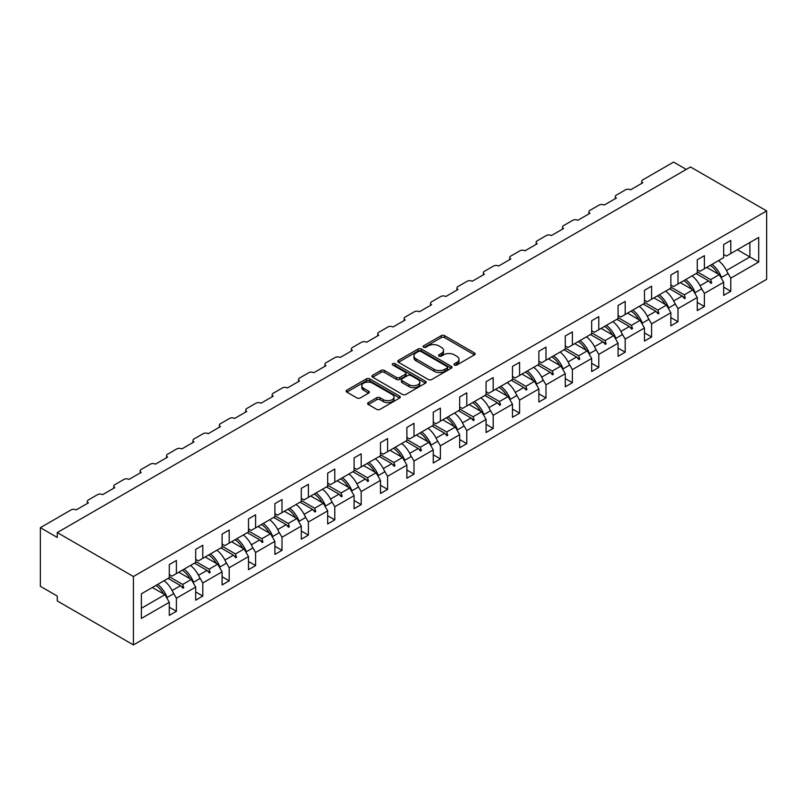 <?xml version="1.0" encoding="UTF-8"?>
<svg xmlns="http://www.w3.org/2000/svg" width="807" height="807" viewBox="0 0 807 807"><rect width="100%" height="100%" fill="white"/><g stroke="black" fill="none" stroke-linecap="round" stroke-linejoin="round"><path stroke-width="1.21" d="M454.482 365.036A1.644 0.948 0 0 0 456.812 365.036L474.455 354.848A2.35 1.352 0 0 0 475.141 353.89A2.35 1.352 0 0 0 474.455 352.931L444.556 335.662A2.35 1.352 0 0 0 441.237 335.662L423.584 345.85A1.644 0.948 0 0 0 423.11 346.526A1.644 0.948 0 0 0 423.584 347.202A1.644 0.948 0 0 0 425.914 347.202L428.194 345.88A7.515 4.338 0 0 1 438.826 345.88L441.318 347.313A7.515 4.338 0 0 1 443.517 350.389A7.515 4.338 0 0 1 441.318 353.456L439.038 354.777A1.644 0.948 0 0 0 438.554 355.443A1.644 0.948 0 0 0 439.038 356.119A1.644 0.948 0 0 0 441.358 356.119L443.648 354.798A7.515 4.338 0 0 1 454.28 354.798L456.772 356.24A7.515 4.338 0 0 1 458.971 359.307A7.515 4.338 0 0 1 456.772 362.373L454.482 363.695A1.644 0.948 0 0 0 453.998 364.361A1.644 0.948 0 0 0 454.482 365.036L454.482 363.695M368.315 402.602A2.35 1.352 0 0 0 367.629 403.561A2.35 1.352 0 0 0 368.315 404.519L376.708 409.361A2.35 1.352 0 0 0 380.026 409.361L399.626 398.043A2.35 1.352 0 0 0 400.312 397.084A2.35 1.352 0 0 0 399.626 396.126L369.727 378.866A2.35 1.352 0 0 0 366.408 378.866L346.808 390.185A2.35 1.352 0 0 0 346.122 391.143A2.35 1.352 0 0 0 346.808 392.101L356.936 397.952A2.35 1.352 0 0 0 360.265 397.952L368.648 393.11A2.35 1.352 0 0 0 369.334 392.152A2.35 1.352 0 0 0 368.648 391.193L363.624 388.288A6.285 3.632 0 0 1 361.788 385.726A6.285 3.632 0 0 1 365.662 382.377A6.285 3.632 0 0 1 372.511 383.164L392.192 394.522A6.285 3.632 0 0 1 394.038 397.084A6.285 3.632 0 0 1 390.154 400.443A6.285 3.632 0 0 1 383.305 399.657L380.026 397.76A2.35 1.352 0 0 0 376.708 397.76L368.315 402.602L368.315 404.519M766.65 210.93L133.417 576.521L133.417 644.914L766.65 279.323L766.65 210.93L690.499 166.968L57.277 532.559L57.277 537.442L40.35 527.677L71.147 509.893A3.591 2.068 180 0 1 76.221 509.893L88.407 502.862A3.591 2.068 0 0 1 87.358 501.399A3.591 2.068 0 0 1 88.407 499.926L97.546 494.651A3.591 2.068 180 0 1 102.62 494.651L114.806 487.62A3.591 2.068 0 0 1 113.757 486.157A3.591 2.068 0 0 1 114.806 484.684L123.945 479.408A3.591 2.068 180 0 1 129.019 479.408L141.205 472.377A3.591 2.068 0 0 1 140.156 470.915A3.591 2.068 0 0 1 141.205 469.442L150.344 464.166A3.591 2.068 180 0 1 155.418 464.166L167.604 457.135A3.591 2.068 0 0 1 166.555 455.673A3.591 2.068 0 0 1 167.604 454.21L176.743 448.934A3.591 2.068 180 0 1 181.817 448.934L194.003 441.893A3.591 2.068 0 0 1 192.954 440.43A3.591 2.068 0 0 1 194.003 438.968L203.142 433.692A3.591 2.068 180 0 1 208.216 433.692L220.402 426.651A3.591 2.068 0 0 1 219.353 425.188A3.591 2.068 0 0 1 220.402 423.725L229.541 418.45A3.591 2.068 180 0 1 234.615 418.45L246.801 411.409A3.591 2.068 0 0 1 245.752 409.946A3.591 2.068 0 0 1 246.801 408.483L255.94 403.207A3.591 2.068 180 0 1 261.014 403.207L273.2 396.176A3.591 2.068 0 0 1 272.151 394.704A3.591 2.068 0 0 1 273.2 393.241L282.339 387.965A3.591 2.068 180 0 1 287.413 387.965L299.599 380.934A3.591 2.068 0 0 1 298.55 379.461A3.591 2.068 0 0 1 299.599 377.999L308.738 372.723A3.591 2.068 180 0 1 313.812 372.723L325.998 365.692A3.591 2.068 0 0 1 324.949 364.229A3.591 2.068 0 0 1 325.998 362.757L335.137 357.481A3.591 2.068 180 0 1 340.211 357.481L352.397 350.45A3.591 2.068 0 0 1 351.348 348.987A3.591 2.068 0 0 1 352.397 347.514L361.536 342.239A3.591 2.068 180 0 1 366.61 342.239L378.796 335.208A3.591 2.068 0 0 1 377.747 333.745A3.591 2.068 0 0 1 378.796 332.272L387.935 326.996A3.591 2.068 180 0 1 393.009 326.996L405.195 319.965A3.591 2.068 0 0 1 404.146 318.503A3.591 2.068 0 0 1 405.195 317.04L414.334 311.764A3.591 2.068 180 0 1 419.408 311.764L431.594 304.723A3.591 2.068 0 0 1 430.535 303.261A3.591 2.068 0 0 1 431.594 301.798L440.733 296.522A3.591 2.068 180 0 1 445.807 296.522L457.993 289.481A3.591 2.068 0 0 1 456.933 288.018A3.591 2.068 0 0 1 457.993 286.556L467.132 281.28A3.591 2.068 180 0 1 472.206 281.28L484.392 274.239A3.591 2.068 0 0 1 483.332 272.776A3.591 2.068 0 0 1 484.392 271.313L493.531 266.038A3.591 2.068 180 0 1 498.605 266.038L510.791 259.007A3.591 2.068 0 0 1 509.731 257.534A3.591 2.068 0 0 1 510.791 256.071L519.92 250.795A3.591 2.068 180 0 1 525.004 250.795L537.19 243.764A3.591 2.068 0 0 1 536.13 242.292A3.591 2.068 0 0 1 537.19 240.829L546.319 235.553A3.591 2.068 180 0 1 551.403 235.553L563.589 228.522A3.591 2.068 0 0 1 562.529 227.06A3.591 2.068 0 0 1 563.589 225.587L572.718 220.311A3.591 2.068 180 0 1 577.802 220.311L589.978 213.28A3.591 2.068 0 0 1 588.928 211.817A3.591 2.068 0 0 1 589.978 210.345L599.117 205.069A3.591 2.068 180 0 1 604.201 205.069L616.377 198.038A3.591 2.068 0 0 1 615.327 196.575A3.591 2.068 0 0 1 616.377 195.102L625.516 189.827A3.591 2.068 180 0 1 630.6 189.827L642.776 182.796A3.591 2.068 0 0 1 641.726 181.333A3.591 2.068 0 0 1 642.776 179.87L673.583 162.086L686.273 169.409M133.417 576.521L57.277 532.559M428.366 379.542A2.35 1.352 0 0 0 431.684 379.542L451.284 368.224A2.35 1.352 0 0 0 451.97 367.266A2.35 1.352 0 0 0 451.284 366.307L421.385 349.048A2.35 1.352 0 0 0 418.066 349.048L398.466 360.356A2.35 1.352 0 0 0 397.78 361.314A2.35 1.352 0 0 0 398.466 362.272L428.366 379.542M393.392 365.389A1.644 0.948 0 0 1 395.057 365.621L395.057 363.664L425.46 381.217A2.35 1.352 0 0 1 426.146 382.175A2.35 1.352 0 0 1 425.46 383.133L405.86 394.452A2.35 1.352 0 0 1 402.532 394.452L372.632 377.192L372.632 375.275A2.35 1.352 0 0 0 371.946 376.233A2.35 1.352 0 0 0 372.632 377.192M372.632 375.275L381.025 370.433A2.35 1.352 0 0 1 384.344 370.433L396.469 377.434A2.35 1.352 0 0 0 399.798 377.434L405.356 374.216A2.35 1.352 0 0 0 406.042 373.258A2.35 1.352 0 0 0 405.356 372.299L392.737 365.006A1.644 0.948 0 0 1 392.252 364.34A1.644 0.948 0 0 1 393.271 363.463A1.644 0.948 0 0 1 395.057 363.664M169.299 574.574L172.002 576.137L176.4 573.595L176.4 560.502L169.299 564.607L169.299 577.701L141.376 593.821L141.376 618.434L169.299 602.315L164.9 594.698L152.372 587.466M169.299 607.207L176.4 611.303L176.4 598.219L195.698 587.072L191.299 579.456L178.771 572.224M172.91 592.156L176.4 598.219M195.698 559.332L198.401 560.895L202.799 558.353L202.799 545.26L195.698 549.365L195.698 562.459L176.4 573.595M195.698 591.965L202.799 596.07L202.799 582.977L222.096 571.84L217.698 564.214L205.17 556.981M199.309 576.914L202.799 582.977M222.096 544.089L224.8 545.653L229.198 543.111L229.198 530.017L222.096 534.123L222.096 547.217L202.799 558.353M222.096 576.723L229.198 580.828L229.198 567.735L248.495 556.598L244.097 548.972L231.569 541.749M225.708 561.672L229.198 567.735M248.495 528.847L251.199 530.411L255.597 527.869L255.597 514.775L248.495 518.881L248.495 531.974L229.198 543.111M248.495 561.48L255.597 565.586L255.597 552.492L274.894 541.356L270.496 533.73L257.968 526.507M252.107 546.44L255.597 552.492M274.894 513.605L277.598 515.169L281.996 512.627L281.996 499.533L274.894 503.639L274.894 516.732L255.597 527.869M274.894 546.238L281.996 550.344L281.996 537.25L301.293 526.114L296.895 518.487L284.367 511.265M278.506 531.198L281.996 537.25M301.293 498.363L303.997 499.926L308.395 497.384L308.395 484.301L301.293 488.396L301.293 501.49L281.996 512.627M301.293 530.996L308.395 535.102L308.395 522.008L327.692 510.871L323.284 503.255L310.766 496.023M304.905 515.955L308.395 522.008M327.692 483.121L330.396 484.684L334.794 482.152L334.794 469.059L327.692 473.154L327.692 486.248L308.395 497.384M327.692 515.754L334.794 519.859L334.794 506.766L354.091 495.629L349.683 488.013L337.165 480.78M331.304 500.713L334.794 506.766M354.091 467.889L356.795 469.442L361.193 466.91L361.193 453.816L354.091 457.922L354.091 471.006L334.794 482.152M354.091 500.511L361.193 504.617L361.193 491.524L380.49 480.387L376.082 472.771L363.564 465.538M357.703 485.471L361.193 491.524M380.49 452.646L383.194 454.21L387.592 451.668L387.592 438.574L380.49 442.68L380.49 455.773L361.193 466.91M380.49 485.279L387.592 489.375L387.592 476.281L406.889 465.145L402.481 457.529L389.963 450.296M384.102 470.229L387.592 476.281M406.889 437.404L409.593 438.968L413.991 436.426L413.991 423.332L406.889 427.438L406.889 440.531L387.592 451.668M406.889 470.037L413.991 474.133L413.991 461.049L433.278 449.903L428.88 442.286L416.362 435.054M410.491 454.987L413.991 461.049M433.278 422.162L435.992 423.725L440.39 421.183L440.39 408.09L433.278 412.195L433.278 425.289L413.991 436.426M433.278 454.795L440.39 458.901L440.39 445.807L459.677 434.67L455.279 427.044L442.761 419.811M436.89 439.744L440.39 445.807M459.677 406.92L462.391 408.483L466.789 405.941L466.789 392.848L459.677 396.953L459.677 410.047L440.39 421.183M459.677 439.553L466.789 443.658L466.789 430.565L486.076 419.428L481.678 411.802L469.16 404.579M463.289 424.502L466.789 430.565M486.076 391.677L488.79 393.241L493.188 390.699L493.188 377.605L486.076 381.711L486.076 394.805L466.789 405.941M486.076 424.311L493.188 428.416L493.188 415.323L512.475 404.186L508.077 396.56L495.559 389.337M489.688 409.27L493.188 415.323M512.475 376.435L515.189 377.999L519.587 375.457L519.587 362.363L512.475 366.469L512.475 379.562L493.188 390.699M512.475 409.068L519.587 413.174L519.587 400.08L538.874 388.944L534.476 381.318L521.958 374.095M516.087 394.028L519.587 400.08M538.874 361.193L541.588 362.757L545.986 360.215L545.986 347.131L538.874 351.227L538.874 364.32L519.587 375.457M538.874 393.826L545.986 397.932L545.986 384.838L565.273 373.702L560.875 366.085L548.357 358.853M542.486 378.786L545.986 384.838M565.273 345.951L567.987 347.514L572.385 344.982L572.385 331.889L565.273 335.984L565.273 349.078L545.986 360.215M565.273 378.584L572.385 382.689L572.385 369.596L591.672 358.459L587.274 350.843L574.755 343.611M568.885 363.543L572.385 369.596M591.672 330.719L594.386 332.272L598.784 329.74L598.784 316.647L591.672 320.752L591.672 333.836L572.385 344.982M591.672 363.342L598.784 367.447L598.784 354.354L618.071 343.217L613.673 335.601L601.154 328.368M595.284 348.301L598.784 354.354M618.071 315.476L620.785 317.04L625.183 314.498L625.183 301.404L618.071 305.51L618.071 318.604L598.784 329.74M618.071 348.11L625.183 352.205L625.183 339.111L644.47 327.975L640.072 320.359L627.553 313.126M621.683 333.059L625.183 339.111M644.47 300.234L647.184 301.798L651.582 299.256L651.582 286.162L644.47 290.268L644.47 303.361L625.183 314.498M644.47 332.867L651.582 336.963L651.582 323.879L670.869 312.733L666.471 305.117L653.952 297.884M648.082 317.817L651.582 323.879M670.869 284.992L673.583 286.556L677.981 284.014L677.981 270.92L670.869 275.026L670.869 288.119L651.582 299.256M670.869 317.625L677.981 321.731L677.981 308.637L697.268 297.501L692.87 289.874L680.351 282.642M674.481 302.575L677.981 308.637M697.268 269.75L699.972 271.313L704.38 268.771L704.38 255.678L697.268 259.783L697.268 272.877L677.981 284.014M697.268 302.383L704.38 306.489L704.38 293.395L723.667 282.258L723.667 295.352L730.779 291.246L730.779 278.153L758.701 262.033L749.895 256.949L749.895 242.493L758.701 237.409L758.701 262.033M700.88 287.332L704.38 293.395M723.667 254.508L726.371 256.071L730.779 253.529L730.779 240.436L723.667 244.541L723.667 257.635L704.38 268.771M723.667 287.141L730.779 291.246M727.278 272.1L730.779 278.153M40.35 527.677L40.35 586.296L57.277 596.07L57.277 600.953L133.417 644.914M176.4 611.303L169.299 615.408L169.299 602.315M202.799 596.07L195.698 600.166L195.698 587.072M229.198 580.828L222.096 584.924L222.096 571.84M255.597 565.586L248.495 569.692L248.495 556.598M281.996 550.344L274.894 554.449L274.894 541.356M308.395 535.102L301.293 539.207L301.293 526.114M334.794 519.859L327.692 523.965L327.692 510.871M361.193 504.617L354.091 508.723L354.091 495.629M387.592 489.375L380.49 493.481L380.49 480.387M413.991 474.133L406.889 478.238L406.889 465.145M440.39 458.901L433.278 462.996L433.278 449.903M466.789 443.658L459.677 447.754L459.677 434.67M493.188 428.416L486.076 432.522L486.076 419.428M519.587 413.174L512.475 417.28L512.475 404.186M545.986 397.932L538.874 402.037L538.874 388.944M572.385 382.689L565.273 386.795L565.273 373.702M598.784 367.447L591.672 371.553L591.672 358.459M625.183 352.205L618.071 356.311L618.071 343.217M651.582 336.963L644.47 341.068L644.47 327.975M677.981 321.731L670.869 325.826L670.869 312.733M704.38 306.489L697.268 310.584L697.268 297.501M730.779 253.529L758.701 237.409M182.685 569.964L183.764 569.349M169.299 576.692L182.685 584.429L191.299 579.456M172.113 590.532L180.607 585.63L182.917 588.202L183.764 587.708L182.685 584.429M168.088 578.397L180.607 585.63M209.084 554.722L210.163 554.106M195.698 561.45L209.084 569.187L217.698 564.214M198.512 575.29L207.006 570.388L209.316 572.96L210.163 572.476L209.084 569.187M194.487 563.155L207.006 570.388M235.483 539.479L236.562 538.864M222.096 546.208L235.483 553.945L244.097 548.972M224.911 560.048L233.405 555.145L235.715 557.718L236.562 557.234L235.483 553.945M220.886 547.913L233.405 555.145M261.882 524.247L262.961 523.622M248.495 530.966L261.882 538.703L270.496 533.73M251.31 544.806L259.804 539.903L262.114 542.475L262.961 541.991L261.882 538.703M247.285 532.67L259.804 539.903M288.281 509.005L289.36 508.38M274.894 515.734L288.281 523.461L296.895 518.487M277.709 529.563L286.203 524.661L288.513 527.233L289.36 526.749L288.281 523.461M273.684 517.428L286.203 524.661M314.68 493.763L315.759 493.138M301.293 500.491L314.68 508.218L323.284 503.255M304.108 514.321L312.602 509.419L314.912 511.991L315.759 511.507L314.68 508.218M300.083 502.186L312.602 509.419M341.079 478.521L342.158 477.895M327.692 485.249L341.079 492.976L349.683 488.013M330.507 499.079L339.001 494.177L341.311 496.759L342.158 496.265L341.079 492.976M326.482 486.944L339.001 494.177M367.478 463.279L368.557 462.653M354.091 470.007L367.478 477.734L376.082 472.771M356.906 483.847L365.4 478.934L367.71 481.517L368.557 481.022L367.478 477.734M352.881 471.712L365.4 478.934M393.877 448.036L394.956 447.411M380.49 454.765L393.877 462.502L402.481 457.529M383.305 468.605L391.798 463.692L394.109 466.275L394.956 465.78L393.877 462.502M379.28 456.469L391.798 463.692M420.276 432.794L421.355 432.179M406.889 439.522L420.276 447.26L428.88 442.286M409.704 453.363L418.197 448.46L420.508 451.032L421.355 450.538L420.276 447.26M405.679 441.227L418.197 448.46M446.675 417.552L447.754 416.937M433.278 424.28L446.675 432.017L455.279 427.044M436.103 438.12L444.596 433.218L446.907 435.79L447.754 435.306L446.675 432.017M432.078 425.985L444.596 433.218M473.073 402.31L474.153 401.694M459.677 409.038L473.073 416.775L481.678 411.802M462.502 422.878L470.995 417.976L473.305 420.548L474.153 420.064L473.073 416.775M458.477 410.743L470.995 417.976M499.472 387.078L500.552 386.452M486.076 393.796L499.472 401.533L508.077 396.56M488.901 407.636L497.394 402.733L499.704 405.306L500.552 404.821L499.472 401.533M484.876 395.501L497.394 402.733M525.871 371.835L526.951 371.21M512.475 378.564L525.871 386.291L534.476 381.318M515.3 392.394L523.793 387.491L526.103 390.063L526.951 389.579L525.871 386.291M511.275 380.258L523.793 387.491M552.27 356.593L553.35 355.968M538.874 363.321L552.27 371.049L560.875 366.085M541.699 377.151L550.192 372.249L552.502 374.821L553.35 374.337L552.27 371.049M537.674 365.016L550.192 372.249M578.669 341.351L579.749 340.725M565.273 348.079L578.669 355.806L587.274 350.843M568.098 361.909L576.591 357.007L578.901 359.589L579.749 359.095L578.669 355.806M564.063 349.774L576.591 357.007M605.068 326.109L606.148 325.483M591.672 332.837L605.068 340.564L613.673 335.601M594.497 346.677L602.99 341.764L605.3 344.347L606.148 343.853L605.068 340.564M590.462 334.542L602.99 341.764M631.467 310.866L632.537 310.241M618.071 317.595L631.467 325.332L640.072 320.359M620.896 331.435L629.389 326.522L631.699 329.105L632.537 328.61L631.467 325.332M616.861 319.3L629.389 326.522M657.866 295.624L658.936 295.009M644.47 302.353L657.866 310.09L666.471 305.117M647.295 316.193L655.788 311.29L658.098 313.862L658.936 313.368L657.866 310.09M643.26 304.057L655.788 311.29M684.265 280.382L685.335 279.767M670.869 287.11L684.265 294.848L692.87 289.874M673.694 300.95L682.187 296.048L684.497 298.62L685.335 298.136L684.265 294.848M669.659 288.815L682.187 296.048M710.664 265.14L711.734 264.525M697.268 271.868L710.664 279.605L719.269 274.632L706.74 267.41M700.093 285.708L708.586 280.806L710.896 283.378L711.734 282.894L710.664 279.605M696.058 273.573L708.586 280.806M719.269 274.632L723.667 282.258M726.492 270.466L749.895 256.949L737.376 249.726M141.376 608.276L164.9 594.698M709.081 281.35L711.734 282.894M682.682 296.593L685.335 298.136M656.283 311.835L658.936 313.368M629.884 327.077L632.537 328.61M603.485 342.319L606.148 343.853M577.086 357.562L579.749 359.095M550.687 372.804L553.35 374.337M524.288 388.046L526.951 389.579M497.889 403.278L500.552 404.821M471.49 418.52L474.153 420.064M445.091 433.762L447.754 435.306M418.692 449.005L421.355 450.538M392.293 464.247L394.956 465.78M365.894 479.489L368.557 481.022M339.495 494.731L342.158 496.265M313.096 509.974L315.759 511.507M286.697 525.216L289.36 526.749M260.298 540.448L262.961 541.991M233.899 555.69L236.562 557.234M207.5 570.932L210.163 572.476M181.101 586.175L183.764 587.708M455.138 365.268L456.772 364.33A7.515 4.338 0 0 0 458.971 361.254L458.971 359.307M443.517 350.389L443.517 352.336A7.515 4.338 0 0 1 441.318 355.413L439.694 356.351M474.425 354.858L444.556 337.619A2.35 1.352 0 0 0 441.237 337.619L424.25 347.434M451.284 366.307L451.284 368.224L421.385 350.995A2.35 1.352 0 0 0 418.066 350.995L398.497 362.293M447.128 367.931A1.644 0.948 0 0 0 447.613 367.266A1.644 0.948 0 0 0 447.128 366.59L420.891 351.438A1.644 0.948 0 0 0 418.561 351.438L416.16 352.83A7.515 4.338 0 0 0 413.951 355.897A7.515 4.338 0 0 0 416.16 358.964L434.095 369.324A7.515 4.338 0 0 0 444.728 369.324L447.128 367.931L447.128 369.888A1.644 0.948 0 0 0 447.613 369.223L447.613 367.266M413.951 355.897L413.951 357.854A7.515 4.338 0 0 0 416.16 360.921L416.16 358.964M447.128 369.888L444.728 371.281A7.515 4.338 0 0 1 434.095 371.281L416.16 360.921M372.663 377.212L381.025 372.38L381.025 370.433M406.042 373.258L406.042 375.215A2.35 1.352 0 0 1 405.356 376.173L399.798 379.381A2.35 1.352 0 0 1 396.469 379.381L384.344 372.38A2.35 1.352 0 0 0 381.025 372.38M395.057 365.621L425.43 383.154M409.058 384.697A6.285 3.632 0 0 0 415.898 385.484A6.285 3.632 0 0 0 419.781 382.125A6.285 3.632 0 0 0 417.945 379.562L411.005 375.558A2.35 1.352 0 0 0 407.686 375.558L402.118 378.776A2.35 1.352 0 0 0 401.432 379.734A2.35 1.352 0 0 0 402.118 380.692L409.058 384.697L409.058 386.644A6.285 3.632 0 0 0 415.898 387.431A6.285 3.632 0 0 0 419.781 384.082L419.781 382.125M401.432 379.734L401.432 381.681A2.35 1.352 0 0 0 402.118 382.639L402.118 380.692M409.058 386.644L402.118 382.639M394.038 397.084L394.038 399.041A6.285 3.632 0 0 1 390.154 402.39A6.285 3.632 0 0 1 383.305 401.604L380.026 399.717A2.35 1.352 0 0 0 376.708 399.717L368.345 404.539M361.788 385.726L361.788 387.683A6.285 3.632 0 0 0 363.624 390.245L363.624 388.288M368.617 393.13L363.624 390.245M399.626 396.126L399.626 398.043L369.727 380.823A2.35 1.352 0 0 0 366.408 380.823L346.839 392.121M712.056 264.343A19.146 11.056 60 0 1 721.519 277.396L720.893 277.457M718.482 260.631A19.146 11.056 60 0 1 727.944 273.684L721.519 277.396M710.21 265.402A16.271 9.391 60 0 1 718.028 273.916M685.657 279.585A19.146 11.056 60 0 1 695.12 292.638L694.494 292.699M692.083 275.873A19.146 11.056 60 0 1 701.545 288.926L695.12 292.638M683.811 280.644A16.271 9.391 60 0 1 691.629 289.158M659.258 294.817A19.146 11.056 60 0 1 668.721 307.881L668.095 307.931M665.684 291.105A19.146 11.056 60 0 1 675.146 304.168L668.721 307.881M657.412 295.887A16.271 9.391 60 0 1 665.23 304.4M632.859 310.059A19.146 11.056 60 0 1 642.322 323.123L641.696 323.173M639.285 306.347A19.146 11.056 60 0 1 648.747 319.411L642.322 323.123M631.013 311.129A16.271 9.391 60 0 1 638.831 319.643M606.461 325.302A19.146 11.056 60 0 1 615.923 338.365L615.297 338.415M612.886 321.59A19.146 11.056 60 0 1 622.348 334.653L615.923 338.365M604.614 326.371A16.271 9.391 60 0 1 612.432 334.885M580.062 340.544A19.146 11.056 60 0 1 589.524 353.607L588.898 353.658M586.487 336.832A19.146 11.056 60 0 1 595.949 349.895L589.524 353.607M578.216 341.613A16.271 9.391 60 0 1 586.033 350.127M553.663 355.786A19.146 11.056 60 0 1 563.125 368.839L562.499 368.9M560.098 352.074A19.146 11.056 60 0 1 569.55 365.127L563.125 368.839M551.817 356.855A16.271 9.391 60 0 1 559.634 365.359M527.264 371.028A19.146 11.056 60 0 1 536.726 384.082L536.1 384.142M533.699 367.316A19.146 11.056 60 0 1 543.151 380.369L536.726 384.082M525.418 372.098A16.271 9.391 60 0 1 533.235 380.601M500.865 386.271A19.146 11.056 60 0 1 510.327 399.324L509.711 399.384M507.3 382.558A19.146 11.056 60 0 1 516.752 395.612L510.327 399.324M499.019 387.34A16.271 9.391 60 0 1 506.836 395.844M474.466 401.513A19.146 11.056 60 0 1 483.928 414.566L483.312 414.627M480.901 397.801A19.146 11.056 60 0 1 490.363 410.854L483.928 414.566M472.62 402.572A16.271 9.391 60 0 1 480.437 411.086M448.067 416.755A19.146 11.056 60 0 1 457.529 429.808L456.913 429.869M454.502 413.043A19.146 11.056 60 0 1 463.964 426.096L457.529 429.808M446.221 417.814A16.271 9.391 60 0 1 454.038 426.328M421.668 431.987A19.146 11.056 60 0 1 431.13 445.05L430.514 445.101M428.103 428.275A19.146 11.056 60 0 1 437.565 441.338L431.13 445.05M419.822 433.056A16.271 9.391 60 0 1 427.639 441.57M395.269 447.229A19.146 11.056 60 0 1 404.731 460.293L404.115 460.343M401.704 443.517A19.146 11.056 60 0 1 411.167 456.58L404.731 460.293M393.423 448.299A16.271 9.391 60 0 1 401.24 456.812M368.87 462.472A19.146 11.056 60 0 1 378.332 475.535L377.716 475.585M375.305 458.759A19.146 11.056 60 0 1 384.768 471.823L378.332 475.535M367.024 463.541A16.271 9.391 60 0 1 374.841 472.055M342.471 477.714A19.146 11.056 60 0 1 351.933 490.777L351.317 490.827M348.906 474.002A19.146 11.056 60 0 1 358.369 487.065L351.933 490.777M340.625 478.783A16.271 9.391 60 0 1 348.442 487.297M316.072 492.956A19.146 11.056 60 0 1 325.534 506.019L324.918 506.07M322.507 489.244A19.146 11.056 60 0 1 331.97 502.297L325.534 506.019M314.226 494.025A16.271 9.391 60 0 1 322.043 502.529M289.673 508.198A19.146 11.056 60 0 1 299.135 521.251L298.519 521.312M296.108 504.486A19.146 11.056 60 0 1 305.571 517.539L299.135 521.251M287.827 509.267A16.271 9.391 60 0 1 295.644 517.771M263.274 523.44A19.146 11.056 60 0 1 272.736 536.494L272.12 536.554M269.709 519.728A19.146 11.056 60 0 1 279.172 532.781L272.736 536.494M261.428 524.51A16.271 9.391 60 0 1 269.245 533.013M236.875 538.683A19.146 11.056 60 0 1 246.337 551.736L245.721 551.796M243.31 534.97A19.146 11.056 60 0 1 252.773 548.024L246.337 551.736M235.029 539.742A16.271 9.391 60 0 1 242.846 548.256M210.486 553.925A19.146 11.056 60 0 1 219.938 566.978L219.322 567.039M216.912 550.213A19.146 11.056 60 0 1 226.374 563.266L219.938 566.978M208.63 554.984A16.271 9.391 60 0 1 216.447 563.498M184.087 569.157A19.146 11.056 60 0 1 193.539 582.22L192.923 582.271M190.513 565.445A19.146 11.056 60 0 1 199.975 578.508L193.539 582.22M182.231 570.226A16.271 9.391 60 0 1 190.059 578.74M157.688 584.399A19.146 11.056 60 0 1 167.15 597.462L166.524 597.513M164.114 580.687A19.146 11.056 60 0 1 173.576 593.75L167.15 597.462M155.832 585.468A16.271 9.391 60 0 1 163.66 593.982M456.772 364.33L456.772 362.373M439.038 356.119L439.038 354.777M441.318 355.413L441.318 353.456M423.584 347.202L423.584 345.85M441.237 337.619L441.237 335.662M444.556 337.619L444.556 335.662M474.455 354.848L474.455 352.931M398.466 362.272L398.466 360.356M418.066 350.995L418.066 349.048M421.385 350.995L421.385 349.048M434.095 371.281L434.095 369.324M444.728 371.281L444.728 369.324M384.344 372.38L384.344 370.433M396.469 379.381L396.469 377.434M399.798 379.381L399.798 377.434M405.356 376.173L405.356 374.216M425.46 383.133L425.46 381.217M376.708 399.717L376.708 397.76M380.026 399.717L380.026 397.76M383.305 401.604L383.305 399.657M368.648 393.11L368.648 391.193M346.808 392.101L346.808 390.185M366.408 380.823L366.408 378.866M369.727 380.823L369.727 378.866M641.726 183.401L641.726 181.333M615.327 198.643L615.327 196.575M588.928 213.885L588.928 211.817M562.529 229.127L562.529 227.06M536.13 244.37L536.13 242.292M509.731 259.612L509.731 257.534M483.332 274.854L483.332 272.776M456.933 290.096L456.933 288.018M430.535 305.328L430.535 303.261M404.146 320.571L404.146 318.503M377.747 335.813L377.747 333.745M351.348 351.055L351.348 348.987M324.949 366.297L324.949 364.229M298.55 381.54L298.55 379.461M272.151 396.782L272.151 394.704M245.752 412.024L245.752 409.946M219.353 427.266L219.353 425.188M192.954 442.498L192.954 440.43M166.555 457.74L166.555 455.673M140.156 472.983L140.156 470.915M113.757 488.225L113.757 486.157M87.358 503.467L87.358 501.399"/></g></svg>
